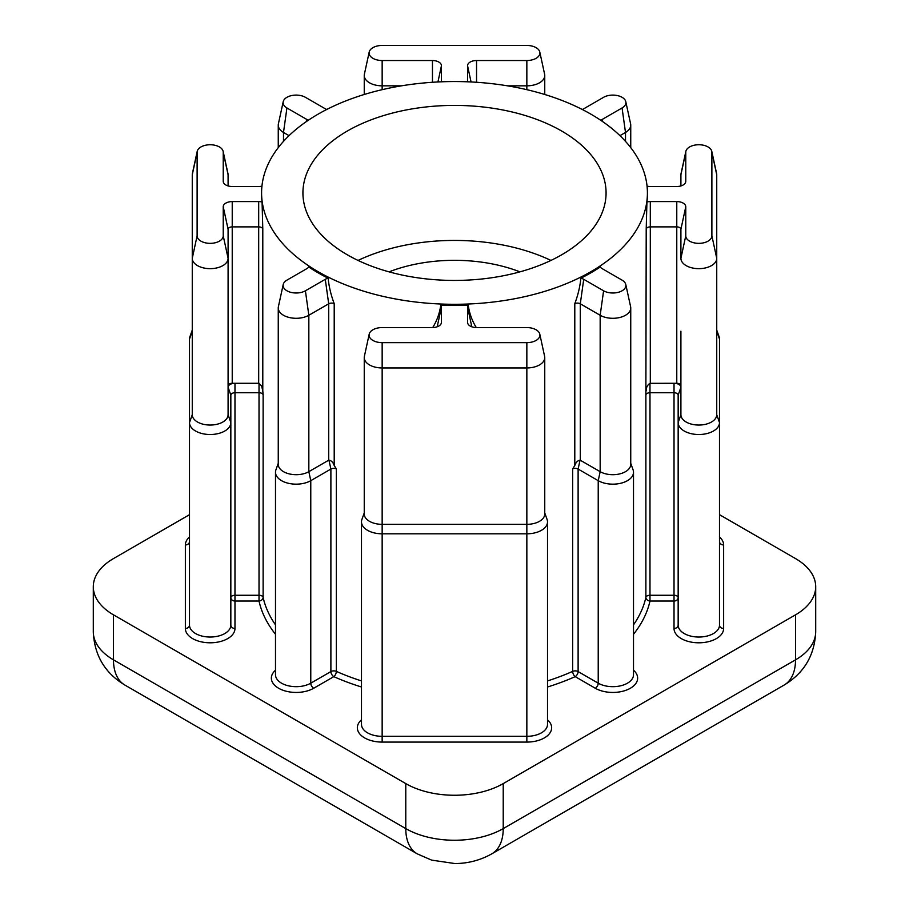 <?xml version="1.0" encoding="UTF-8"?>
<svg xmlns="http://www.w3.org/2000/svg" width="909" height="909" viewBox="0 0 909 909"><rect width="100%" height="100%" fill="white"/><g stroke="black" fill="none" stroke-linecap="round" stroke-linejoin="round"><path stroke-width="1.36" d="M358.044 260.428A151.576 87.514 180 0 1 550.956 260.428M561.682 131.044A151.576 87.514 0 0 0 396.494 112.068A151.576 87.514 0 0 0 302.924 192.924A151.576 87.514 0 0 0 347.318 254.804A151.576 87.514 0 0 0 512.506 273.768A151.576 87.514 0 0 0 606.076 192.924A151.576 87.514 0 0 0 561.682 131.044M389.052 271.859A117.125 67.618 180 0 1 519.948 271.859M434.286 327.456A4.136 2.386 0 0 0 432.911 327.229C437.002 320.547 439.626 313.185 440.785 305.14A8.988 5.193 180 0 1 441.444 307.094L441.444 322.377A8.988 5.193 180 0 1 441.376 323.025A8.988 5.193 180 0 1 432.457 327.57L382.155 327.57A13.056 7.533 0 0 0 369.202 334.171A13.056 7.533 0 0 0 382.155 342.648L526.845 342.648A13.056 7.533 0 0 0 539.798 334.171A13.056 7.533 0 0 0 536.071 329.774A13.056 7.533 0 0 0 526.845 327.57L476.543 327.57A8.988 5.193 180 0 1 470.192 326.047A8.988 5.193 180 0 1 467.624 323.025A8.988 5.193 180 0 1 467.556 322.377L467.556 307.094A8.988 5.193 180 0 1 468.215 305.14C469.374 313.196 471.998 320.559 476.089 327.229A4.136 2.386 0 0 0 474.714 327.456M261.94 186.163A8.988 5.193 180 0 1 258.69 186.515L232.227 186.515A8.988 5.193 180 0 1 225.864 184.993A8.988 5.193 180 0 1 223.296 181.97A8.988 5.193 180 0 1 223.228 181.323L223.228 152.28A13.056 7.533 0 0 0 223.125 151.337A13.056 7.533 0 0 0 219.41 146.951A13.056 7.533 0 0 0 205.945 145.156A13.056 7.533 0 0 0 197.219 151.337A13.056 7.533 0 0 0 197.117 152.28L197.117 235.817A13.056 7.533 0 0 0 210.172 243.351A13.056 7.533 0 0 0 223.228 235.817L223.228 206.775A8.988 5.193 180 0 1 232.227 201.582L258.69 201.582A8.988 5.193 180 0 1 262.076 201.968L262.792 229.011A4.136 2.386 0 0 0 261.61 227.591A4.136 2.386 0 0 0 258.69 226.886L232.227 226.886A4.136 2.386 0 0 0 228.091 229.273L228.091 414.709A17.919 10.34 0 0 1 210.172 425.048A17.919 10.34 0 0 1 192.265 414.709L192.265 258.315L192.265 331.171L189.504 339.046A20.668 11.931 180 0 1 189.936 336.637L192.265 330.115M223.228 235.817L228.091 258.315A17.919 10.34 180 0 1 210.172 268.655A17.919 10.34 180 0 1 192.265 258.315L192.265 174.778A17.919 10.34 180 0 1 192.401 173.494L197.219 151.337M600.894 120.386A8.988 5.193 180 0 1 602.19 119.443L622.063 107.966A13.056 7.533 0 0 0 625.79 101.694A13.056 7.533 0 0 0 622.063 97.308A13.056 7.533 0 0 0 603.599 97.308L583.726 108.785A8.988 5.193 180 0 1 582.26 109.466M467.658 81.799A8.988 5.193 180 0 1 467.624 81.64A8.988 5.193 180 0 1 467.556 80.992L467.556 65.721A8.988 5.193 180 0 1 476.543 60.528L526.845 60.528A13.056 7.533 0 0 0 539.798 52.052A13.056 7.533 0 0 0 536.071 47.654A13.056 7.533 0 0 0 526.845 45.45L382.155 45.45A13.056 7.533 0 0 0 369.202 52.052A13.056 7.533 0 0 0 382.155 60.528L432.457 60.528A8.988 5.193 180 0 1 441.444 65.721L441.444 80.992A8.988 5.193 180 0 1 441.376 81.64A8.988 5.193 180 0 1 441.342 81.799M262.792 229.011L262.792 390.904L261.61 385.825L258.69 383.28L258.69 201.582M262.792 390.904L263.121 394.836A4.136 2.386 0 0 0 261.94 393.449A4.136 2.386 0 0 0 259.02 392.745L234.977 392.745A4.136 2.386 0 0 0 230.841 395.131L230.841 625.097A4.136 3.375 180 0 0 234.977 628.471A24.804 14.317 180 0 1 210.172 642.799A24.804 14.317 180 0 1 185.368 628.471L185.368 544.946A24.804 14.317 180 0 1 189.504 537.026M711.781 151.337L716.599 173.494A17.919 10.34 180 0 1 716.735 174.778L716.735 258.315A17.919 10.34 180 0 1 698.828 268.655A17.919 10.34 180 0 1 680.909 258.315L680.909 229.273A4.136 2.386 0 0 0 676.773 226.886L650.31 226.886A4.136 2.386 0 0 0 646.208 229.011L646.924 201.968A8.988 5.193 180 0 1 650.31 201.582L676.773 201.582A8.988 5.193 180 0 1 685.772 206.775L685.772 235.817A13.056 7.533 0 0 0 698.828 243.351A13.056 7.533 0 0 0 711.883 235.817L711.883 152.28A13.056 7.533 0 0 0 711.781 151.337A13.056 7.533 0 0 0 708.054 146.951A13.056 7.533 0 0 0 694.59 145.156A13.056 7.533 0 0 0 685.875 151.337A13.056 7.533 0 0 0 685.772 152.28L685.772 181.323A8.988 5.193 180 0 1 685.704 181.97A8.988 5.193 180 0 1 676.773 186.515L650.31 186.515A8.988 5.193 180 0 1 647.06 186.163M680.909 185.925L680.909 174.778A17.919 10.34 180 0 1 681.057 173.494L685.875 151.337M680.909 331.171L680.909 414.709A17.919 10.34 0 0 0 698.828 425.048A17.919 10.34 0 0 0 716.735 414.709L716.735 258.315L711.883 235.817M318.093 271.677A192.913 111.375 0 0 0 528.322 295.823A192.913 111.375 0 0 0 647.413 192.924A192.913 111.375 0 0 0 590.907 114.17A192.913 111.375 0 0 0 380.678 90.025A192.913 111.375 0 0 0 261.587 192.924A192.913 111.375 0 0 0 318.093 271.677M283.21 284.517A13.056 7.533 0 0 1 286.937 280.131L306.81 268.655A8.988 5.193 180 0 0 308.73 267.007A192.913 111.375 0 0 0 318.093 272.802A192.913 111.375 0 0 0 328.138 278.199C328.99 286.744 331.012 295.209 334.205 303.617A4.136 2.386 0 0 0 328.706 303.799L308.833 315.275A17.919 10.34 180 0 1 289.312 317.514A17.919 10.34 180 0 1 278.256 307.958A17.919 10.34 180 0 1 278.393 306.674L283.21 284.517A13.056 7.533 0 0 0 290.425 292.232A13.056 7.533 0 0 0 305.401 290.789L325.274 279.313A8.988 5.193 180 0 1 328.138 278.199M334.205 303.617L334.205 465.522L336.341 468.862A4.136 2.386 0 0 0 330.887 469.055L310.776 480.668A20.668 11.931 180 0 1 288.255 483.258A20.668 11.931 180 0 1 275.495 472.226A20.668 11.931 180 0 1 275.927 469.817L278.256 463.295M440.785 305.14A192.913 111.375 0 0 0 468.215 305.14M630.744 463.295L633.073 469.817A20.668 11.931 180 0 1 633.505 472.226A20.668 11.931 180 0 1 620.745 483.258A20.668 11.931 180 0 1 598.224 480.668L578.113 469.055A4.136 2.386 0 0 0 572.659 468.862L574.795 465.522L574.795 303.617C577.988 295.198 580.01 286.733 580.862 278.199A192.913 111.375 0 0 0 600.27 267.007A8.988 5.193 180 0 0 602.19 268.655L622.063 280.131A13.056 7.533 0 0 1 625.79 284.517L630.607 306.674A17.919 10.34 180 0 1 630.744 307.958A17.919 10.34 180 0 1 619.688 317.514A17.919 10.34 180 0 1 600.167 315.275L580.294 303.799A4.136 2.386 0 0 0 574.795 303.617M716.735 330.115L719.064 336.637A20.668 11.931 180 0 1 719.496 339.046L719.496 422.583A20.668 11.931 180 0 1 698.828 434.513A20.668 11.931 180 0 1 678.159 422.583L678.159 395.131A4.136 2.386 0 0 0 674.024 392.745L649.98 392.745A4.136 2.386 0 0 0 645.879 394.836L646.208 229.011M646.924 201.968A192.913 111.375 0 0 0 647.413 194.049L647.413 192.924M261.587 192.924L261.587 194.049A192.913 111.375 0 0 0 262.076 201.968M232.227 201.582L232.227 383.28L258.69 383.28M232.227 383.28A4.136 2.386 0 0 0 228.091 385.666M230.841 395.131L228.091 387.257A6.886 3.977 180 0 1 234.977 383.28L234.977 628.471M189.504 514.687L113.477 558.581A68.902 39.78 0 0 0 93.297 586.714A68.902 39.78 0 0 0 113.477 614.836L405.778 783.603A68.902 39.78 0 0 0 503.222 783.603L795.523 614.836A68.902 39.78 0 0 0 815.703 586.714A68.902 39.78 0 0 0 795.523 558.581L719.496 514.687M680.909 385.666A4.136 2.386 0 0 0 676.773 383.28L674.024 383.28A6.886 3.977 180 0 1 680.909 387.257L678.159 395.131M680.909 414.709L678.159 422.583L678.159 625.097A20.668 11.931 0 0 0 698.828 637.039A20.668 11.931 0 0 0 719.496 625.097L719.496 422.583L716.735 414.709M580.862 278.199A8.988 5.193 180 0 1 583.726 279.313L603.599 290.789A13.056 7.533 0 0 0 618.574 292.232A13.056 7.533 0 0 0 625.79 284.517M603.599 290.789L600.167 315.275L600.167 471.669L580.056 460.102C577.601 460.602 575.851 462.408 574.795 465.522M580.056 460.102L578.113 469.055L578.113 671.581L598.224 683.182L598.224 480.668L600.167 471.669A17.919 10.34 0 0 0 619.688 473.907A17.919 10.34 0 0 0 630.744 464.351L630.744 307.958M719.496 537.026A24.804 14.317 180 0 1 723.632 544.946L723.632 628.471A24.804 14.317 180 0 1 698.828 642.799A24.804 14.317 180 0 1 674.024 628.471L674.024 383.28L649.98 383.325C647.344 385.041 646.094 387.575 646.208 390.904M228.091 414.709L230.841 422.583A20.668 11.931 180 0 1 210.172 434.513A20.668 11.931 180 0 1 189.504 422.583L189.504 625.097A20.668 11.931 0 0 0 210.172 637.039A20.668 11.931 0 0 0 230.841 625.097M192.265 414.709L189.504 422.583L189.504 339.046M544.752 512.949L547.082 519.459A20.668 11.931 180 0 1 547.513 521.88A20.668 11.931 180 0 1 526.845 533.81L382.155 533.81A20.668 11.931 180 0 1 361.487 521.88A20.668 11.931 180 0 1 361.918 519.459L364.248 512.949M625.79 101.694L630.607 123.851A17.919 10.34 180 0 1 630.744 125.135A17.919 10.34 180 0 1 625.506 132.453L619.961 135.646M401.494 85.832L382.155 85.832A17.919 10.34 180 0 1 364.248 75.492A17.919 10.34 180 0 1 364.384 74.197L369.202 52.052M539.798 52.052L544.616 74.197A17.919 10.34 180 0 1 544.752 75.492A17.919 10.34 180 0 1 526.845 85.832L507.506 85.832M326.74 109.466A8.988 5.193 180 0 1 325.274 108.785L305.401 97.308A13.056 7.533 0 0 0 291.937 95.502A13.056 7.533 0 0 0 283.21 101.694A13.056 7.533 0 0 0 286.937 107.966L306.81 119.443A8.988 5.193 180 0 1 308.106 120.386M289.039 135.646L283.494 132.453A17.919 10.34 180 0 1 278.256 125.135A17.919 10.34 180 0 1 278.393 123.851L283.21 101.694M223.125 151.337L227.943 173.494A17.919 10.34 180 0 1 228.091 174.778L228.091 185.925M278.256 307.958L278.256 464.351A17.919 10.34 0 0 0 289.312 473.907A17.919 10.34 0 0 0 308.833 471.669L328.706 460.193L328.706 303.799L325.274 279.313M539.798 334.171L544.616 356.317A17.919 10.34 180 0 1 544.752 357.612A17.919 10.34 180 0 1 526.845 367.952L382.155 367.952A17.919 10.34 180 0 1 364.248 357.612A17.919 10.34 180 0 1 364.384 356.317L369.202 334.171M364.248 357.612L364.248 513.994A17.919 10.34 0 0 0 382.155 524.345L526.845 524.345A17.919 10.34 0 0 0 544.752 513.994L544.752 357.612M334.205 465.522C333.16 462.431 331.41 460.624 328.944 460.102L328.706 460.193M263.121 394.836L263.121 597.349A4.136 2.386 180 0 0 261.94 595.963A4.136 2.386 180 0 0 259.02 595.27L234.977 595.27A4.136 2.386 180 0 0 232.056 595.963A4.136 2.386 180 0 0 230.841 597.656A4.136 3.375 180 0 0 234.977 601.031L259.02 601.031L259.02 383.325M633.505 634.266A197.048 113.761 180 0 0 649.98 601.031L674.024 601.031A4.136 3.375 180 0 0 678.159 597.656A4.136 2.386 180 0 0 674.024 595.27L649.98 595.27L649.98 601.031A4.136 3.352 12.4 0 1 645.879 597.349L645.879 394.836M275.495 624.858A192.913 111.375 0 0 1 263.121 597.349A4.136 3.352 -12.4 0 1 259.02 601.031A197.048 113.761 180 0 0 275.495 634.266M633.505 670.206A24.804 14.317 180 0 1 628.539 689.204A24.804 14.317 180 0 1 595.293 688.249L575.192 676.637A4.136 2.068 65.9 0 1 572.659 671.376L572.659 468.862M547.513 719.848A24.804 14.317 180 0 1 548.695 734.54A24.804 14.317 180 0 1 526.845 742.085L526.845 736.324A20.668 11.931 0 0 0 547.513 724.393L547.513 521.88M723.632 544.946A4.136 3.375 0 0 1 719.496 541.571M192.265 174.778L197.117 152.28M189.504 541.571L189.504 541.571A4.136 3.375 -0 0 1 185.368 544.946M680.909 174.778L685.772 152.28M336.341 468.862L336.341 671.376A192.913 111.375 0 0 0 361.487 680.909M547.513 680.909A192.913 111.375 0 0 0 572.659 671.376A4.136 2.386 180 0 1 578.113 671.581A4.136 2.386 120 0 1 575.192 676.637A197.048 113.761 180 0 1 547.513 686.999M633.505 624.858A192.913 111.375 0 0 0 645.879 597.349A4.136 2.386 180 0 1 647.06 595.963A4.136 2.386 180 0 1 649.98 595.27L649.98 383.325M526.845 742.085L382.155 742.085A24.804 14.317 180 0 1 360.305 734.54A24.804 14.317 180 0 1 361.487 719.848M361.487 686.999A197.048 113.761 180 0 1 333.808 676.637L313.707 688.249A24.804 14.317 180 0 1 280.461 689.204A24.804 14.317 180 0 1 275.495 670.206M113.477 614.836L113.477 659.843L405.778 828.599L405.778 783.603M503.222 783.603L503.222 828.599L795.523 659.843L795.523 614.836M417.197 853.835A55.119 31.826 120 0 1 405.778 828.599A68.902 39.78 0 0 0 503.222 828.599A55.119 31.826 60 0 1 491.803 853.835C480.338 860.266 468.021 863.505 454.875 863.55L431.582 860.107L417.197 853.835L124.885 685.068C104.842 673.001 94.309 655.207 93.297 631.71A68.902 39.78 0 0 0 113.477 659.843A55.119 31.826 120 0 0 124.885 685.068M795.523 659.843A68.902 39.78 0 0 0 815.703 631.71C814.691 655.207 804.158 673.001 784.115 685.068A55.119 31.826 -120 0 0 795.523 659.843M595.293 688.249A4.136 2.386 120 0 0 598.224 683.182A20.668 11.931 0 0 0 620.745 685.772A20.668 11.931 0 0 0 633.505 674.751L633.505 472.226M583.726 279.313L580.294 303.799L580.294 460.193M676.773 383.28L676.773 201.582M650.31 201.582L650.31 383.28M719.496 339.046L716.735 331.171M685.5 182.595L685.772 181.323M716.735 174.778L711.883 152.28M680.909 258.315L685.772 235.817M680.909 229.273L685.772 206.775M526.845 342.648L526.845 736.324L382.155 736.324L382.155 742.085M361.487 521.88L361.487 724.393A20.668 11.931 0 0 0 382.155 736.324L382.155 342.648M305.401 290.789L308.833 315.275L308.833 471.669L310.776 480.668L310.776 683.182L330.887 671.581L330.887 469.055L328.944 460.102M275.495 472.226L275.495 674.751A20.668 11.931 0 0 0 288.255 685.772A20.668 11.931 0 0 0 310.776 683.182A4.136 2.386 -120 0 0 313.707 688.249M622.063 107.966L625.506 132.453L625.506 141.361M382.155 60.528L382.155 89.673M526.845 60.528L526.845 89.673M286.937 107.966L283.494 132.453L283.494 141.361M330.887 671.581A4.136 2.386 180 0 1 336.341 671.376A4.136 2.068 -65.9 0 1 333.808 676.637A4.136 2.386 -120 0 1 330.887 671.581M441.274 81.81L441.444 80.992M437.933 81.958L441.444 65.721M432.457 82.276L432.457 60.528M476.543 82.276L476.543 60.528M471.067 81.958L467.556 65.721M467.726 81.81L467.556 80.992M602.474 121.465L602.19 119.443M228.091 229.273L223.228 206.775M192.265 258.315L197.117 235.817M228.091 174.778L223.228 152.28M223.5 182.595L223.228 181.323M306.526 121.465L306.81 119.443M471.805 326.786L467.556 307.094M467.828 323.649L467.556 322.377M441.172 323.649L441.444 322.377M437.195 326.786L441.444 307.094M189.504 625.097A4.136 3.375 -0 0 1 185.368 628.471M723.632 628.471A4.136 3.375 -0 0 1 719.496 625.097M674.024 628.471A4.136 3.375 180 0 0 678.159 625.097M93.297 586.714L93.297 631.71M815.703 586.714L815.703 631.71M784.115 685.068L491.803 853.835M630.744 125.135L630.744 147.633M364.248 75.492L364.248 94.491M544.752 75.492L544.752 94.491M278.256 125.135L278.256 147.633"/></g></svg>

